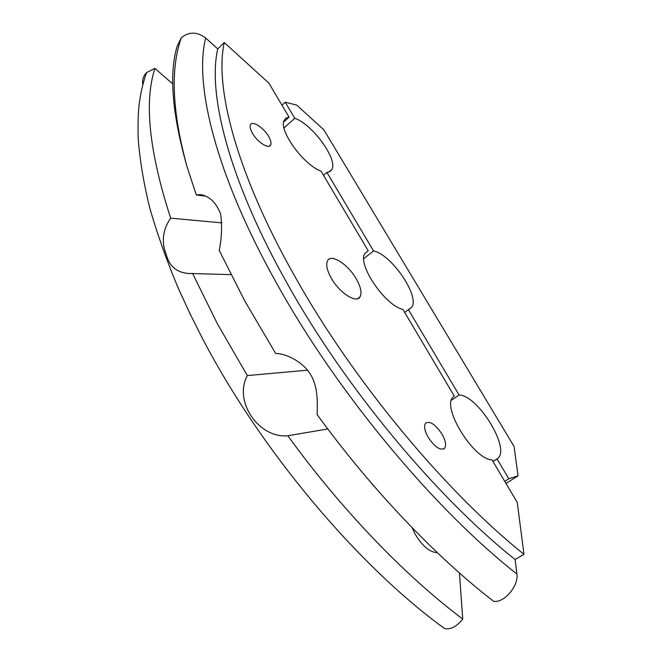 <?xml version="1.0" encoding="UTF-8"?>
<svg xmlns="http://www.w3.org/2000/svg" width="662" height="662" viewBox="0 0 662 662"><rect width="100%" height="100%" fill="white"/><g stroke="black" fill="none" stroke-linecap="round" stroke-linejoin="round"><path stroke-width="0.99" d="M230.922 274.606L188.281 273.464C176.622 272.446 169.298 266.182 166.294 254.663C161.23 241.887 162.686 229.722 170.664 218.162L221.894 222.879M252.404 133.178C250.443 129.686 249.74 126.996 250.319 125.11C251.684 119.921 263.658 127.452 268.673 136.504C270.7 140.071 271.403 142.818 270.775 144.738C269.393 149.753 257.444 142.322 252.404 133.178M428.082 437.143C424.516 430.557 423.713 425.881 425.658 423.101C430.093 420.775 435.555 424.474 442.051 434.206C445.708 440.892 446.511 445.642 444.434 448.447C439.99 450.615 434.537 446.85 428.082 437.143M331.281 278.172C327.011 270.46 325.745 264.684 327.491 260.845C330.926 253.298 348.096 264.303 356.297 278.959C360.782 286.936 362.04 292.877 360.07 296.799C356.57 303.841 339.49 292.993 331.281 278.172M437.276 552.638C429.87 552.365 422.513 546.241 415.198 534.284L412.112 527.713M192.559 273.389L217.384 323.776L247.348 375.577L307.449 370.182M172.79 83.975L154.916 68.393C143.952 101.998 149.207 151.929 170.664 218.162M154.916 68.393L146.575 72.547C143.331 75.931 142.065 79.97 142.777 84.653M224.261 42.558L217.748 48.914L205.7 38.024C197.185 31.652 189.067 31.536 181.347 37.676L177.176 46.125C168.868 73.904 172.145 114.071 186.998 166.617L196.316 194.976L200.313 194.578C209.407 196.068 216.176 202.555 220.62 214.025C222.225 225.659 221.753 237.79 219.221 250.435L244.907 301.193L275.69 353.525C284.147 353.111 301.607 360.649 309.634 373.128C318.43 385.632 317.479 403.944 317.073 414.503C371.39 489.185 435.795 556.742 493.653 601.328C504.154 603.165 518.892 585.796 516.881 573.995L515.127 559.514L523.981 554.309L517.254 502.45L492.056 459.908C473.471 459.519 441.149 406.617 453.205 396.985L454.256 396.083L402.926 309.411C385.11 305.794 356.76 263.766 364.944 253.414L368.229 250.824L321.029 171.127C303.924 165.277 278.661 130.629 284.056 120.55L285.951 118.101L289.071 117.166L268.954 83.189L224.261 42.558C214.314 86.705 236.326 173.287 295.202 277.047C352.97 380.211 444.806 491.096 523.981 554.309M217.748 48.914C207.38 93.342 228.845 180.014 287.225 283.518C344.497 386.434 435.952 496.773 515.127 559.514M289.071 117.166L283.65 122.04M368.229 250.824L364.919 253.447M205.51 196.084L196.316 194.976M374.088 486.222L368.651 479.909M327.781 428.951L287.854 435.778C341.153 509.409 404.912 575.626 462.738 619.061C456.672 626.641 450.599 629.794 444.508 628.519L440.379 625.449M459.436 572.969L462.738 619.061M287.854 435.778C259.289 438.583 233.123 401.908 247.348 375.577M284.006 127.915L294.755 118.266L285.223 102.213L296.742 105.117L323.859 129.818L514.101 446.536L518.032 475.879L508.821 478.767L497.038 458.923L493.008 461.513M281.971 105.175L285.223 102.213M363.769 258.66L373.534 250.931L326.896 172.385L323.495 175.289M451.476 400.22L459.08 394.999L408.396 309.642L404.697 312.406M504.742 481.332L508.821 478.767M505.991 483.434L518.032 475.879M326.896 172.385L329.982 171.59L331.927 169.422C337.943 159.31 312.274 124.092 294.755 118.266M408.396 309.642L411.532 307.482C420.527 297.081 391.664 254.415 373.534 250.931M497.038 458.923L497.725 458.402C510.849 448.695 477.807 395.115 459.08 394.999M205.7 38.024C193.908 83.586 215.373 174.089 276.608 283.278C336.627 391.813 433.544 508.598 516.881 573.995M444.508 628.528C356.653 564.719 259.537 448.546 201.869 337.306L190.11 313.962L177.747 287.01C166.154 259.14 156.745 232.478 149.521 207.024C143.555 182.422 139.765 159.509 138.159 138.284C137.87 124.299 138.135 113.591 138.946 106.152C140.427 93.756 142.967 82.551 146.575 72.547M181.347 37.676C170.233 68.774 172.12 111.754 186.998 166.617M360.07 296.799L357.629 298.686M444.434 448.447L443.49 449.076M270.775 144.738L269.128 146.211M492.975 461.455L497.725 458.402M408.81 309.518L411.532 307.482M328.774 172.112L331.927 169.422"/></g></svg>
